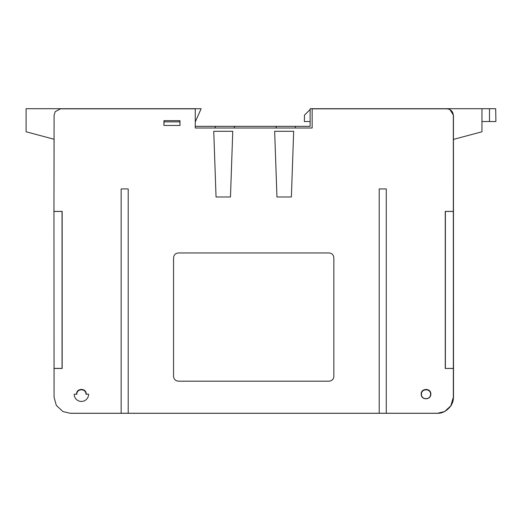 <?xml version="1.0" encoding="UTF-8"?>
<svg xmlns="http://www.w3.org/2000/svg" width="522" height="522" viewBox="0 0 522 522"><rect width="100%" height="100%" fill="white"/><g stroke="black" fill="none" stroke-linecap="round" stroke-linejoin="round"><path stroke-width="0.78" d="M310.133 121.535L304.352 121.535L304.47 115.121L310.133 109.555M234.385 128.014L234.476 126.344L310.133 126.344L310.133 108.706L489.492 108.706L489.492 121.535L495.9 121.535L481.963 121.535M495.9 121.535L495.678 108.706L489.492 108.706M215.332 128.014L215.24 126.344L195.261 126.344L195.261 121.926L201.133 108.706L26.1 108.706L26.1 131.792L54.092 139.257L53.955 211.449L54.092 115.251L55.169 111.695L60.506 108.837L195.261 108.837L195.261 128.014L312.156 128.014L312.156 108.837L446.917 108.837C450.78 109.248 452.92 111.382 453.324 115.251L453.35 397.222C454.068 405.15 445.253 413.966 437.325 413.248L386.267 413.248L386.267 188.925L379.213 188.925L379.213 413.248L128.203 413.248L128.203 188.925L121.15 188.925L121.15 413.248L70.105 413.248L62.934 411.558L56.304 405.385L54.066 397.216L53.955 211.449L62.033 211.449L62.046 368.395L53.955 368.395M234.476 126.344L215.24 126.344M295.387 126.344L295.295 128.014M276.242 128.014L276.151 126.344M481.963 108.706L481.963 131.792L453.448 139.394M453.35 397.222L450.734 406.155L453.514 397.131L453.442 115.199L449.833 109.431L453.442 115.199M333.852 376.303L333.852 313.879M70.105 413.248L437.41 413.293L444.705 411.532L450.734 406.155M55.169 111.695L60.559 108.752L195.261 108.837M276.242 128.001L275.499 127.962M215.332 128.001L214.588 127.962M446.917 108.837L312.156 108.837M446.969 108.752L449.833 109.431M453.337 211.384L445.253 211.384L445.253 368.454L453.35 368.454M54.066 397.151L54.073 368.454L62.164 368.454L62.164 211.384L54.086 211.384M179.979 125.45L179.979 120.641L163.947 120.641L163.947 125.45L179.979 125.45M293.671 131.276L274.657 131.276L276.954 196.977L291.38 196.977L293.671 131.29L274.657 131.29M86.039 394.182L86.208 394.097C86.495 387.898 76.303 387.898 76.59 394.097L76.845 394.227C76.571 388.361 86.221 388.342 85.954 394.227L88.609 394.182L85.954 394.227M430.826 394.097C431.1 387.585 420.314 388.114 421.234 394.586C421.535 400.478 431.126 399.989 430.826 394.097L430.572 394.227C430.826 388.042 420.608 388.577 421.489 394.684C421.769 400.27 430.859 399.806 430.572 394.227M232.76 131.276L213.746 131.276L216.043 196.977L230.47 196.977L232.76 131.29L213.746 131.29M333.852 257.77C333.551 254.867 331.946 253.268 329.043 252.961L178.374 252.961C175.477 253.268 173.872 254.867 173.565 257.77L173.565 376.382C173.872 379.285 175.477 380.884 178.374 381.19L329.043 381.19C331.946 380.884 333.551 379.285 333.852 376.382L333.852 257.77M453.233 368.395L445.253 368.454M453.207 211.449L445.383 211.449L445.37 368.395M386.267 413.248L379.213 413.248M128.203 413.248L121.15 413.248M163.947 120.641L179.979 120.641M179.901 120.739L179.901 121.861L164.025 121.861L164.025 120.739M179.973 125.456L179.901 121.861M163.947 125.45L164.025 121.861M173.565 376.369C173.872 379.266 175.477 380.871 178.374 381.177L329.043 381.177C331.946 380.871 333.551 379.266 333.852 376.369M76.845 394.227L74.189 394.227L76.76 394.182M74.189 394.227A7.21 7.21 180 0 0 81.399 401.438A7.21 7.21 180 0 0 88.609 394.227M444.653 411.558L451.276 405.385L453.429 397.262M70.176 413.293L437.24 413.293"/></g></svg>
